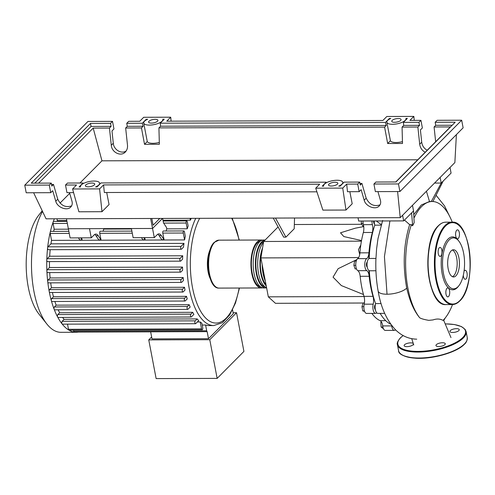 <?xml version="1.0" encoding="UTF-8"?>
<svg xmlns="http://www.w3.org/2000/svg" width="495" height="495" viewBox="0 0 495 495"><rect width="100%" height="100%" fill="white"/><g stroke="black" fill="none" stroke-linecap="round" stroke-linejoin="round"><path stroke-width="0.74" d="M373.447 296.932A57.606 24.917 -90.2 0 1 370.879 286.525A57.606 24.917 -90.2 0 1 368.954 270.586M374.474 223.895A2.5 1.083 -90.2 0 1 374.307 223.783A2.5 1.083 -90.2 0 1 373.638 220.993M367.234 267.053A2.5 1.083 -90.2 0 1 366.387 264.85A2.5 1.083 -90.2 0 1 367.024 262.319A2.5 1.083 -90.2 0 1 367.222 262.177M375.352 309.585A2.5 1.083 -90.2 0 1 374.567 306.232A2.5 1.083 -90.2 0 1 375.334 304.71M363.732 226.592L355.361 228.176L340.492 232.799L343.827 236.554L361.529 240.551M360.805 244.951L358.448 249.715L359.723 254.473M356.864 259.578L338.135 268.68L333.055 277.151L341.346 285.572L363.472 294.525M273.252 218.078L283.672 237.148L285.918 237.136L275.498 218.072M294.544 218.01L294.209 228.783L285.918 237.136M363.132 303.02L275.449 303.311L268.327 296.839L260.902 257.914L358.628 257.592M268.327 296.839L364.048 296.524M260.902 257.914L263.656 241.486L361.418 241.164M294.339 224.513L361.82 224.291M265.048 286.871A22.974 9.937 89.8 0 1 256.002 267.733A22.974 9.937 89.8 0 1 261.775 242.909A22.974 9.937 89.8 0 1 263.656 241.511L278.091 226.939M383.458 328.742L381.119 327.053L380.81 322.493L381.261 321.651M381.75 322.486L380.81 322.493M382.895 327.046L381.119 327.053M364.413 310.885L362.786 310.891L364.58 311.367M364.419 302.952L363.151 302.952L361.975 306.665L362.786 310.891M363.881 306.659L361.975 306.665M355.775 265.326L353.875 265.332L355.125 268.94L356.511 268.94M356.468 260.389L354.593 261.038L353.875 265.332M356.245 261.032L354.593 261.038M361.362 221.03L361.257 223.338L362.866 226.079L363.664 226.079M363.12 223.332L361.257 223.338M368.825 258.693A57.606 24.917 -90.2 0 1 373.23 230.311M363.349 232.489L372.351 232.458A7.493 3.242 89.8 0 0 372.382 224.637L363.38 224.668A7.493 3.242 -90.2 0 1 363.349 232.489A58.107 25.134 89.8 0 0 359.933 252.852A7.493 3.242 -90.2 0 1 357.681 258.65A6.243 2.698 89.8 0 0 355.757 264.751A6.243 2.698 89.8 0 0 357.805 270.691A7.493 3.242 -90.2 0 1 360.174 276.303A58.107 25.134 89.8 0 0 364.004 296.369A7.493 3.242 -90.2 0 1 364.19 304.184A6.243 2.698 89.8 0 0 366.591 313.415L375.6 313.391A6.243 2.698 89.8 0 0 376.72 312.815M372.351 232.458A58.107 25.134 89.8 0 0 368.942 252.821L359.933 252.852M357.681 258.65L366.684 258.625A7.493 3.242 89.8 0 0 368.942 252.821M371.863 313.403A58.107 25.134 89.8 0 0 380.172 320.686A7.493 3.242 -90.2 0 1 382.697 325.933A6.243 2.698 89.8 0 0 385.302 330.419L394.311 330.388A6.243 2.698 89.8 0 0 395.431 329.812M382.697 325.933L391.7 325.902A7.493 3.242 89.8 0 0 391.619 325.364M364.19 304.184L373.199 304.159A7.493 3.242 89.8 0 0 373.007 296.344L364.004 296.369M360.174 276.303L369.177 276.272A58.107 25.134 89.8 0 0 373.007 296.344M369.177 276.272A7.493 3.242 89.8 0 0 366.807 270.66L357.805 270.691M373.199 304.159A6.243 2.698 89.8 0 0 375.6 313.391M391.7 325.902A6.243 2.698 89.8 0 0 394.311 330.388M372.005 220.999A6.243 2.698 89.8 0 0 372.382 224.637M366.684 258.625A6.243 2.698 89.8 0 0 364.765 264.72A6.243 2.698 89.8 0 0 366.807 270.66M363.002 221.024A6.243 2.698 89.8 0 0 363.38 224.668M262.499 287.812A23.97 10.37 -90.2 0 1 261.372 287.96A23.97 10.37 -90.2 0 1 251.157 268.884A23.97 10.37 -90.2 0 1 257.097 242.006A23.97 10.37 -90.2 0 1 261.212 240.019A23.97 10.37 -90.2 0 1 262.338 240.155M265.128 240.007L263.464 240.013A23.97 10.37 89.8 0 0 259.349 241.999A23.97 10.37 89.8 0 0 253.409 268.878A23.97 10.37 89.8 0 0 263.625 287.954L265.871 287.942A23.97 10.37 -90.2 0 1 255.655 268.872A23.97 10.37 -90.2 0 1 261.601 241.993A23.97 10.37 -90.2 0 1 265.079 240.05M262.072 250.959A22.974 9.937 89.8 0 0 265.994 284.606M260.395 241.096A22.974 9.937 89.8 0 0 257.27 242.921A22.974 9.937 89.8 0 0 251.497 267.746A22.974 9.937 89.8 0 0 260.543 286.883M266.619 287.88A23.97 10.37 -90.2 0 1 265.871 287.942M263.513 242.34A23.97 10.37 89.8 0 0 257.802 267.529A23.97 10.37 89.8 0 0 266.582 287.675M266.254 285.98A23.97 10.37 -90.2 0 1 262.604 247.785M262.183 264.633A23.97 10.37 89.8 0 0 265.308 281.012M202.226 325.023L205.598 325.011L206.7 330.771A1.497 0.65 89.8 0 0 207.151 331.638L150.647 331.823L151.996 338.896L208.5 338.71L233.294 313.719L232.563 309.882M233.108 312.729L236.536 312.716L209.769 339.7L148.754 339.898L151.631 337.002M148.754 339.898L156.135 378.595L217.15 378.397L209.769 339.7M217.15 378.397L243.917 351.413L236.536 312.716M207.151 331.638L208.5 338.71M191.243 218.351A61.423 26.569 89.8 0 0 190.396 220.188L162.997 220.281M66.794 220.597L57.34 220.628L56.993 218.79M57.024 221.358A61.423 26.569 -90.2 0 1 57.34 220.628M187.246 228.789L186.145 223.028A1.497 0.65 -90.2 0 1 186.733 220.931A1.497 0.65 -90.2 0 1 187.333 221.834L188.131 226.023A61.423 26.569 89.8 0 0 187.246 228.789L166.759 228.857A61.423 26.569 89.8 0 0 166.141 230.998M184.585 239.927L183.268 233.034A1.497 0.65 -90.2 0 1 183.855 230.936A1.497 0.65 -90.2 0 1 184.456 231.839L185.309 236.313A61.423 26.569 89.8 0 0 184.585 239.927L51.53 240.366L50.218 233.473A1.497 0.65 -90.2 0 1 50.236 232.155A1.497 0.65 -90.2 0 1 50.806 231.375L68.842 231.314M50.954 243.831L184.004 243.392L181.028 246.392A1.497 0.65 89.8 0 0 180.656 248.069A1.497 0.65 89.8 0 0 181.294 249.263L48.244 249.703A1.497 0.65 -90.2 0 1 47.613 247.828A1.497 0.65 -90.2 0 1 47.978 246.826L50.954 243.831A61.423 26.569 -90.2 0 1 51.53 240.366M184.004 243.392A61.423 26.569 89.8 0 0 183.484 247.191L181.554 249.14A1.497 0.65 89.8 0 1 181.294 249.263M49.667 256.218L182.717 255.785L180.236 258.291A1.497 0.65 89.8 0 0 179.864 259.968A1.497 0.65 89.8 0 0 180.502 261.162L47.452 261.601A1.497 0.65 -90.2 0 1 46.796 259.999A1.497 0.65 -90.2 0 1 47.18 258.724L49.667 256.218A61.423 26.569 -90.2 0 1 50.199 249.69M182.717 255.785A61.423 26.569 89.8 0 0 182.568 259.213L180.755 261.038A1.497 0.65 89.8 0 1 180.502 261.162M49.481 267.51L182.531 267.071L180.335 269.286A1.497 0.65 89.8 0 0 179.963 270.963A1.497 0.65 89.8 0 0 180.601 272.157L47.551 272.596A1.497 0.65 -90.2 0 1 46.901 271.241A1.497 0.65 -90.2 0 1 47.285 269.719L49.481 267.51A61.423 26.569 -90.2 0 1 49.469 261.595M182.531 267.071A61.423 26.569 89.8 0 0 182.643 270.239L180.861 272.033A1.497 0.65 89.8 0 1 180.601 272.157M50.113 277.967L183.169 277.528L181.158 279.551A1.497 0.65 89.8 0 0 180.786 281.234A1.497 0.65 89.8 0 0 181.424 282.422L48.374 282.862A1.497 0.65 -90.2 0 1 47.743 281.742A1.497 0.65 -90.2 0 1 48.108 279.991L50.113 277.967A61.423 26.569 -90.2 0 1 49.692 272.59M183.169 277.528A61.423 26.569 89.8 0 0 183.49 280.479L181.684 282.298A1.497 0.65 89.8 0 1 181.424 282.422M51.455 287.713L184.511 287.273A61.423 26.569 89.8 0 0 185.031 290.021L183.15 291.92A1.497 0.65 -90.2 0 1 182.89 292.044L49.84 292.483A1.497 0.65 -90.2 0 1 49.24 291.58A1.497 0.65 -90.2 0 1 49.574 289.612L51.455 287.713A61.423 26.569 -90.2 0 1 50.694 282.855M53.466 296.783L186.516 296.344A61.423 26.569 89.8 0 0 187.24 298.893L185.235 300.917A1.497 0.65 -90.2 0 1 184.975 301.04L51.925 301.48A1.497 0.65 -90.2 0 1 51.375 300.781A1.497 0.65 -90.2 0 1 51.659 298.609L53.466 296.783A61.423 26.569 -90.2 0 1 52.408 292.477M56.17 305.161L189.22 304.722A61.423 26.569 89.8 0 0 190.16 307.048L187.964 309.264A1.497 0.65 -90.2 0 1 187.704 309.387L54.654 309.827A1.497 0.65 -90.2 0 1 54.165 309.319A1.497 0.65 -90.2 0 1 54.388 306.956L56.17 305.161A61.423 26.569 -90.2 0 1 54.858 301.467M59.648 312.753L192.697 312.314A61.423 26.569 89.8 0 0 193.898 314.381L191.41 316.887A1.497 0.65 -90.2 0 1 191.157 317.01L58.101 317.45A1.497 0.65 -90.2 0 1 57.692 317.109A1.497 0.65 -90.2 0 1 57.835 314.572L59.648 312.753A61.423 26.569 -90.2 0 1 58.15 309.814M64.109 319.349L197.165 318.91A61.423 26.569 89.8 0 0 198.73 320.605L195.76 323.6A1.497 0.65 -90.2 0 1 195.5 323.724L62.45 324.163A1.497 0.65 -90.2 0 1 62.135 323.984A1.497 0.65 -90.2 0 1 61.795 322.598A1.497 0.65 -90.2 0 1 62.184 321.292L64.109 319.349A61.423 26.569 -90.2 0 1 62.599 317.431M197.369 321.979L200.234 321.967A61.423 26.569 89.8 0 0 201.88 323.192L202.733 327.665A1.497 0.65 89.8 0 1 202.146 329.763L69.096 330.202A1.497 0.65 -90.2 0 1 68.935 330.153A67.666 29.267 -90.2 0 1 62.135 323.984A67.666 29.267 -90.2 0 1 57.692 317.109A67.666 29.267 -90.2 0 1 54.165 309.319A67.666 29.267 -90.2 0 1 51.375 300.781A67.666 29.267 -90.2 0 1 49.24 291.58A67.666 29.267 -90.2 0 1 47.743 281.742A67.666 29.267 -90.2 0 1 46.901 271.241A67.666 29.267 -90.2 0 1 46.796 259.999A67.666 29.267 -90.2 0 1 47.613 247.828A67.666 29.267 -90.2 0 1 50.236 232.155A67.666 29.267 -90.2 0 1 53.182 221.921A1.497 0.65 -90.2 0 1 53.683 221.37L66.936 221.327M205.598 325.011A61.423 26.569 89.8 0 0 209.261 325.586L213.766 325.568A61.423 26.569 -90.2 0 1 189.263 288.641A61.423 26.569 -90.2 0 1 195.742 218.332M150.641 218.481L152.547 228.473L162.496 218.444L152.547 228.473L154.292 237.631L133.13 237.699L131.385 228.542L152.547 228.473L68.347 228.746L70.098 237.909L91.259 237.835L94.155 234.915A9.987 4.319 89.8 0 1 95.869 234.092A9.987 4.319 89.8 0 1 98.258 235.738L101.005 239.908L98.752 239.914L96.005 235.744L98.258 235.738M94.743 234.438A9.987 4.319 -90.2 0 1 96.005 235.744M154.292 237.631L157.193 234.71A9.987 4.319 89.8 0 1 158.907 233.881A9.987 4.319 89.8 0 1 161.296 235.533L164.043 239.704L161.791 239.71L159.044 235.54L161.296 235.533M131.874 231.109L100.33 231.215A1.497 0.65 89.8 0 0 99.742 233.306L101.005 239.908M81.694 237.866L82.096 239.97L79.843 239.976L78.457 237.878M183.855 230.936L163.369 231.004A1.497 0.65 89.8 0 0 162.781 233.102L164.043 239.704M144.726 237.662L145.128 239.766L142.876 239.772L141.496 237.674M82.096 239.97L80.71 237.872M131.466 228.975L103.721 229.067A61.423 26.569 89.8 0 0 103.108 231.202M145.128 239.766L143.748 237.662M68.434 229.179L54.196 229.228L53.095 223.468A1.497 0.65 -90.2 0 1 53.182 221.921A67.666 29.267 -90.2 0 1 54.345 218.802M53.578 231.369A61.423 26.569 -90.2 0 1 54.196 229.228M157.781 234.228A9.987 4.319 -90.2 0 1 159.044 235.54M66.441 218.759L68.347 228.746L89.508 228.678L91.259 237.835M103.641 228.634L103.721 229.067M162.645 218.444L163.499 222.892L166.487 227.44L166.759 228.857M184.511 287.273L182.624 289.173A1.497 0.65 -90.2 0 0 182.253 290.856A1.497 0.65 -90.2 0 0 182.89 292.044M184.975 301.04A1.497 0.65 -90.2 0 1 184.338 299.846A1.497 0.65 -90.2 0 1 184.709 298.169L186.516 296.344M195.5 323.724A1.497 0.65 -90.2 0 1 194.863 322.536A1.497 0.65 -90.2 0 1 195.234 320.853L197.165 318.91M187.704 309.387A1.497 0.65 -90.2 0 1 187.067 308.199A1.497 0.65 -90.2 0 1 187.438 306.516L189.22 304.722M191.157 317.01A1.497 0.65 -90.2 0 1 190.513 315.816A1.497 0.65 -90.2 0 1 190.884 314.139L192.697 312.314M190.396 220.188L190.043 218.351M150.789 331.86L74.244 332.114A1.497 0.65 -90.2 0 1 74.201 332.108A67.666 29.267 -90.2 0 1 68.935 330.153A1.497 0.65 -90.2 0 1 68.496 329.299L67.512 324.145M200.234 321.967L201.545 328.866A1.497 0.65 89.8 0 0 202.146 329.763M78.241 332.102A67.666 29.267 -90.2 0 1 76.236 332.263A67.666 29.267 -90.2 0 1 74.201 332.108A1.497 0.65 -90.2 0 1 73.65 331.211L73.452 330.19M210.282 278.741A19.478 8.421 -90.2 0 1 210.183 249.567M76.236 332.263L60.972 332.318A67.666 29.267 -90.2 0 1 46.901 324.064A67.666 29.267 -90.2 0 1 42.533 211.421M46.901 324.064L39.037 314.189A56.381 24.385 -90.2 0 1 26.186 264.763A56.381 24.385 -90.2 0 1 38.709 215.251L42.224 210.777M151.817 218.481L153.097 225.188L159.774 218.45M358.027 217.8L358.646 221.042L403.673 220.894L411.574 212.924L412.582 224.619L412.545 225.8L411.413 224.625A61.925 26.786 89.8 0 0 407.892 288.121A61.925 26.786 89.8 0 0 419.723 317.809C414.012 310.934 409.681 301.04 406.723 288.121C402.608 265.376 403.586 244.214 409.643 224.637L404.489 220.065M452.523 304.555A61.925 26.786 89.8 0 1 443.025 320.407C440.117 318.761 436.788 318.601 433.026 319.918L428.781 320.352C424.413 319.609 421.4 318.761 419.723 317.809M452.251 222.162A61.925 26.786 89.8 0 0 432.185 201.502A61.925 26.786 89.8 0 0 414.327 217.435M412.545 225.8L414.185 222.639L413.548 210.938L411.574 212.924M432.185 201.502L429.499 201.521L426.43 191.249M414.086 214.261L421.344 204.967L429.499 201.521M411.413 224.625L409.643 224.637M405.052 219.502L406.878 217.658M434.536 183.076L441.206 183.057L444.411 179.821M395.072 329.361A6.243 2.698 89.8 0 0 395.938 330.214M380.148 313.372A61.925 26.786 89.8 0 0 390.803 324.256M381.107 303.571L375.594 303.59A6.243 2.698 89.8 0 0 375.445 310.043A6.243 2.698 89.8 0 0 377.846 313.378L384.683 313.36M375.928 258.44L369.208 258.464A6.243 2.698 89.8 0 0 367.012 264.714A6.243 2.698 89.8 0 0 369.338 270.777L375.934 270.759M369.338 270.777A61.925 26.786 89.8 0 0 375.594 303.59M374.257 220.987A6.243 2.698 89.8 0 0 374.795 225.176L381.125 225.151M374.795 225.176A61.925 26.786 89.8 0 0 369.208 258.464M376.299 220.98L380.661 224.229L381.404 224.223M450.011 167.477L451.081 173.095L443.18 181.065L432.871 201.601M440.135 177.433L441.206 183.057L431.331 201.514M406.723 288.121A15.184 5.439 169.2 0 1 402.293 290.973A15.184 5.439 169.2 0 1 387.028 294.222A15.184 5.439 169.2 0 1 378.131 291.054A15.184 5.439 169.2 0 1 378.118 290.992L378.118 290.992A15.184 5.439 169.2 0 1 378.118 290.98M402.596 215.269L403.673 220.894M412.477 205.314L413.548 210.938M458.933 257.926A13.606 5.884 -90.2 0 1 453.593 276.965A13.606 5.884 -90.2 0 1 448.167 268.785A13.606 5.884 -90.2 0 1 453.507 249.746A13.606 5.884 -90.2 0 1 458.933 257.926M452.381 250A13.606 5.884 -90.2 0 1 456.681 257.938A13.606 5.884 -90.2 0 1 452.467 276.717M458.908 285.683L458.221 286.562A26.47 11.447 -90.2 0 1 442.183 273.914A26.47 11.447 -90.2 0 1 444.869 243.831A26.47 11.447 -90.2 0 1 458.067 240.118L458.76 240.991A25.468 11.014 -90.2 0 1 463.623 253.199A25.468 11.014 -90.2 0 1 458.908 285.683A25.468 11.014 -90.2 0 1 443.477 273.512A25.468 11.014 -90.2 0 1 446.063 244.567A25.468 11.014 -90.2 0 1 458.76 240.991M456.736 230.194A4.492 1.943 -90.2 0 1 457.504 229.822A4.492 1.943 -90.2 0 1 459.422 233.399A4.492 1.943 -90.2 0 1 458.308 238.442A4.492 1.943 -90.2 0 1 457.535 238.813A4.492 1.943 -90.2 0 1 455.623 235.236A4.492 1.943 -90.2 0 1 456.736 230.194M464.05 271.235A4.492 1.943 -90.2 0 1 465.226 270.301A4.492 1.943 -90.2 0 1 467.02 273.005A4.492 1.943 -90.2 0 1 465.257 279.291A4.492 1.943 -90.2 0 1 463.462 276.587A4.492 1.943 -90.2 0 1 463.314 275.3M448.569 296.517A4.492 1.943 -90.2 0 1 447.796 296.895A4.492 1.943 -90.2 0 1 445.884 293.318A4.492 1.943 -90.2 0 1 446.997 288.276A4.492 1.943 -90.2 0 1 447.765 287.904A4.492 1.943 -90.2 0 1 449.683 291.481A4.492 1.943 -90.2 0 1 448.569 296.517M438.279 253.712A4.492 1.943 -90.2 0 1 440.043 247.426A4.492 1.943 -90.2 0 1 441.837 250.13A4.492 1.943 -90.2 0 1 440.074 256.416A4.492 1.943 -90.2 0 1 438.279 253.712M444.894 344.638A4.746 1.702 -10.8 0 0 445.277 343.765A4.746 1.702 -10.8 0 0 441.422 342.818A4.746 1.702 -10.8 0 0 436.343 344.668A4.746 1.702 -10.8 0 0 435.959 345.541A4.746 1.702 -10.8 0 0 439.814 346.488A4.746 1.702 -10.8 0 0 444.894 344.638M458.865 330.555A4.746 1.702 -10.8 0 0 459.249 329.682A4.746 1.702 -10.8 0 0 455.388 328.736A4.746 1.702 -10.8 0 0 450.308 330.586A4.746 1.702 -10.8 0 0 449.924 331.458A4.746 1.702 -10.8 0 0 453.785 332.405A4.746 1.702 -10.8 0 0 458.865 330.555M413.059 344.743A4.746 1.702 -10.8 0 0 413.443 343.87A4.746 1.702 -10.8 0 0 409.582 342.924A4.746 1.702 -10.8 0 0 404.502 344.774A4.746 1.702 -10.8 0 0 404.118 345.646A4.746 1.702 -10.8 0 0 407.979 346.593A4.746 1.702 -10.8 0 0 413.059 344.743M337.472 184.121A4.746 1.702 169.2 0 1 332.393 185.972A4.746 1.702 169.2 0 1 328.538 185.025A4.746 1.702 169.2 0 1 328.921 184.146A4.746 1.702 169.2 0 1 334.001 182.302A4.746 1.702 169.2 0 1 337.856 183.249A4.746 1.702 169.2 0 1 337.472 184.121M94.335 184.92A4.746 1.702 169.2 0 1 89.255 186.77A4.746 1.702 169.2 0 1 85.4 185.823A4.746 1.702 169.2 0 1 85.783 184.951A4.746 1.702 169.2 0 1 90.863 183.101A4.746 1.702 169.2 0 1 94.718 184.047A4.746 1.702 169.2 0 1 94.335 184.92M400.69 120.396A4.746 1.702 169.2 0 1 395.61 122.24A4.746 1.702 169.2 0 1 391.755 121.3A4.746 1.702 169.2 0 1 392.133 120.421A4.746 1.702 169.2 0 1 397.213 118.577A4.746 1.702 169.2 0 1 401.074 119.518A4.746 1.702 169.2 0 1 400.69 120.396M157.552 121.195A4.746 1.702 169.2 0 1 152.472 123.045A4.746 1.702 169.2 0 1 148.611 122.098A4.746 1.702 169.2 0 1 148.995 121.225A4.746 1.702 169.2 0 1 154.075 119.375A4.746 1.702 169.2 0 1 157.936 120.322A4.746 1.702 169.2 0 1 157.552 121.195M69.498 192.629L71.967 201.174C72.592 203.538 72.183 205.493 70.729 207.046C67.042 211.217 57.259 207.417 55.756 201.23L52.718 190.699L50.738 192.691L49.29 185.093L51.263 183.101L51.839 186.12L53.497 184.449L57.76 199.207C60.91 205.567 65.513 207.801 71.583 205.908M83.191 183.596L83.024 182.995L67.475 183.045L65.501 185.037L66.949 192.642L73.582 192.617M126.739 123.305L142.288 123.249L146.242 119.27L147.665 119.264A9.739 3.49 -10.8 0 0 143.711 123.032A9.739 3.49 -10.8 0 0 153.926 124.635A9.739 3.49 -10.8 0 0 162.836 119.388A9.739 3.49 -10.8 0 0 162.793 119.215L164.216 119.208L160.262 123.193L385.426 122.451L389.379 118.466L390.803 118.466A9.739 3.49 -10.8 0 0 386.849 122.234A9.739 3.49 -10.8 0 0 397.064 123.837A9.739 3.49 -10.8 0 0 405.98 118.583A9.739 3.49 -10.8 0 0 405.931 118.416L407.354 118.41L403.406 122.395L418.956 122.339L420.929 120.347L409.897 120.384L413.851 116.405L386.836 116.492L382.882 120.477L166.759 121.188L170.713 117.204L143.699 117.29L139.745 121.275L128.712 121.312L126.739 123.305L127.314 126.324L125.656 127.995L127.493 145.202C127.729 147.956 126.992 150.239 125.284 152.052C120.91 156.909 111.765 152.472 111.282 145.258L109.451 128.05L111.103 126.38L110.527 123.354L112.507 121.368L113.955 128.966L111.981 130.958L113.287 143.234C113.751 149.762 121.479 154.366 126.194 150.932M359.952 183.441L361.925 183.435L366.189 198.192C369.332 204.553 373.942 206.786 380.005 204.893M51.523 184.456L53.497 184.449M65.501 185.037L76.527 185L72.579 188.985L99.594 188.892L103.548 184.913L319.671 184.202L315.717 188.18L342.732 188.094L346.686 184.109L357.718 184.078L359.692 182.086L344.143 182.135L340.195 186.108L338.729 186.114A9.739 3.49 -10.8 0 0 342.763 182.309A9.739 3.49 -10.8 0 0 332.541 180.706A9.739 3.49 -10.8 0 0 323.631 185.959A9.739 3.49 -10.8 0 0 323.687 186.163L322.22 186.169L326.162 182.197L100.999 182.933L97.051 186.918L95.572 186.924A9.739 3.49 -10.8 0 0 99.625 183.113A9.739 3.49 -10.8 0 0 89.403 181.51A9.739 3.49 -10.8 0 0 80.493 186.757A9.739 3.49 -10.8 0 0 80.555 186.974L79.076 186.98L83.024 182.995M112.507 121.368L87.968 121.448L24.75 185.173L49.29 185.093M24.75 185.173L26.198 192.772L50.738 192.691M38.591 183.144L93.19 128.106L109.451 128.05M93.19 128.106L101.951 160.826L79.949 183.008M417.749 159.786L101.951 160.826M435.167 122.29L455.202 122.222L395.938 181.962L375.903 182.03L373.923 184.022L398.463 183.942L461.68 120.217L437.141 120.297L435.167 122.29L435.742 125.309L434.084 126.98L450.345 126.93L395.746 181.968M434.084 126.98L435.656 141.731M425.217 152.256C422.074 150.567 420.236 147.9 419.704 144.243L417.873 127.036L419.531 125.365L418.956 122.339M125.656 127.995L141.471 127.945L144.521 144.311L159.359 144.262L158.926 127.889L384.609 127.147L387.659 143.507L402.497 143.463L402.064 127.085L417.873 127.036M142.288 123.249L143.123 126.275L141.471 127.945M143.123 126.275L127.314 126.324M111.103 126.38L91.068 126.448L90.492 123.422L110.527 123.354M377.926 191.615L380.395 200.159C381.02 202.523 380.606 204.478 379.151 206.031C375.464 210.202 365.681 206.403 364.184 200.215L361.14 189.684L359.166 191.676L357.718 184.078M359.692 182.086L360.267 185.105L361.925 183.435M373.923 184.022L375.377 191.627L399.917 191.54L463.128 127.815L461.68 120.217M420.929 120.347L422.384 127.951L420.404 129.944L421.715 142.22C422.247 145.876 424.079 148.55 427.222 150.233M419.531 125.365L403.722 125.414L403.406 122.395M452.189 125.254L435.742 125.309M346.686 184.109L347.478 191.713L359.166 191.676M398.463 183.942L399.917 191.54M51.263 183.101L31.228 183.162L90.492 123.422M402.064 127.085L403.722 125.414M69.702 193.335L60.025 203.092M34.817 183.156L91.068 126.448M144.521 144.311L147.269 141.539A9.739 3.49 -10.8 0 0 159.31 142.43M158.926 127.889L160.584 126.219L160.262 123.193M385.426 122.451L386.267 125.47L384.609 127.147M386.267 125.47L160.584 126.219M387.659 143.507L390.413 140.735A9.739 3.49 -10.8 0 0 402.447 141.626M326.329 182.797L326.162 182.197M147.269 141.539L143.711 123.032M146.242 119.27L146.409 119.87M390.413 140.735L386.849 122.234M389.379 118.466L389.546 119.072M171.128 121.17L170.713 117.204M414.266 120.372L413.851 116.405M106.703 192.512L109.067 204.565L101.982 211.705L78.891 211.786L72.579 188.985M103.548 184.913L104.34 192.518L316.905 191.819M99.594 188.892L101.982 211.705M33.623 192.747L46.066 218.827L400.226 217.664L454.868 162.583L456.39 134.609M397.59 191.553L400.226 217.664M349.841 191.707L352.205 203.767L345.98 210.041L342.732 188.094M315.717 188.18L322.889 210.115L345.98 210.041M385.729 320.667L380.172 320.686M261.372 287.96L219.044 288.096A23.97 10.37 -90.2 0 1 208.828 269.026A23.97 10.37 -90.2 0 1 214.774 242.148A23.97 10.37 -90.2 0 1 218.889 240.155L261.212 240.019M239.178 288.034A58.93 25.486 -90.2 0 1 226.122 318.18A58.93 25.486 -90.2 0 1 192.506 287.638A58.93 25.486 -90.2 0 1 199.664 218.32M231.666 218.215A58.93 25.486 -90.2 0 1 239.017 240.094M50.218 233.473L69.238 233.411M162.781 233.102L183.268 233.034M99.742 233.306L132.276 233.201M53.095 223.468L67.332 223.418M163.635 223.103L186.145 223.028M48.108 279.991L181.158 279.551M47.978 246.826L181.028 246.392M47.285 269.719L180.335 269.286M47.18 258.724L180.236 258.291M49.574 289.612L182.624 289.173M51.659 298.609L184.709 298.169M62.184 321.292L195.234 320.853M54.388 306.956L187.438 306.516M57.835 314.572L190.884 314.139M68.496 329.299L201.545 328.866M73.65 331.211L206.7 330.771M389.911 220.937L384.429 256.596L387.028 294.222M437.295 299.339A40.701 17.603 -90.2 0 1 427.841 263.439A40.701 17.603 -90.2 0 1 437.054 227.483M445.76 222.181C443.167 222.218 440.717 223.394 438.421 225.708C420.985 240.787 426.851 306.826 446.032 304.58A41.203 17.82 -90.2 0 1 429.598 279.811A41.203 17.82 -90.2 0 1 438.688 225.596A41.203 17.82 -90.2 0 1 445.76 222.181L452.065 222.162A41.203 17.82 -90.2 0 0 444.993 225.578A41.203 17.82 -90.2 0 0 435.903 279.786A41.203 17.82 -90.2 0 0 452.337 304.561C454.93 304.524 457.38 303.348 459.676 301.034C477.112 285.955 471.246 219.916 452.065 222.162M459.768 300.682A40.701 17.603 -90.2 0 1 436.553 279.588A40.701 17.603 -90.2 0 1 445.531 226.036A40.701 17.603 -90.2 0 1 468.753 247.129A40.701 17.603 -90.2 0 1 459.768 300.682M464.421 343.969A34.959 12.53 -10.8 0 0 467.243 337.522C467.28 340.442 466.309 342.707 464.329 344.322C456.842 352.397 432.562 359.308 415.819 358.238C404.18 356.852 398.425 354.315 398.568 350.627A34.959 12.53 -10.8 0 0 426.993 357.588A34.959 12.53 -10.8 0 0 464.421 343.969M467.243 337.522L466.111 331.57A34.959 12.53 169.2 0 1 463.289 338.017A34.959 12.53 169.2 0 1 425.861 351.636A34.959 12.53 169.2 0 1 397.436 344.675L398.568 350.627M403.184 335.579A34.458 12.35 -10.8 0 0 400.616 337.763A34.458 12.35 -10.8 0 0 418.052 351.407A34.458 12.35 -10.8 0 0 462.751 337.559A34.458 12.35 -10.8 0 0 445.791 323.922M464.062 344.433A34.458 12.35 169.2 0 1 433.527 356.988A34.458 12.35 169.2 0 1 402.367 354.995M55.756 201.23L57.76 199.207M111.282 145.258L113.287 143.234M364.184 200.215L366.189 198.192M419.704 144.243L421.715 142.22M219.044 288.096C207.133 288.975 204.169 251.38 214.242 242.358L218.889 240.155M239.308 240.087L232.229 218.215M163.133 221.011L186.733 220.931M239.469 288.028L235.478 303.039L229.692 314.9L222.366 322.703L213.766 325.568M416.74 339.162L416.611 339.168C408.709 338.97 401.693 335.864 395.561 329.849C386.657 320.37 380.847 307.42 378.118 290.992C376.311 280.913 375.563 270.468 375.884 259.665L376.577 249.004L377.994 238.621L382.641 220.448M436.305 195.544L444.504 205.852L449.318 215.684M445.246 317.926L443.805 320.383M443.514 319.912L450.982 337.584M413.758 344.972L411.722 338.679M452.337 304.561L446.032 304.58M466.111 331.57L465.133 329.404L461.414 326.558L454.497 324.541L445.766 323.879M403.109 335.536L400.35 337.875C397.677 341.148 396.705 343.419 397.436 344.675M99.817 184.128L99.625 183.113M163.034 120.403L162.836 119.388M406.172 119.604L405.98 118.583M342.955 183.329L342.763 182.309"/></g></svg>
